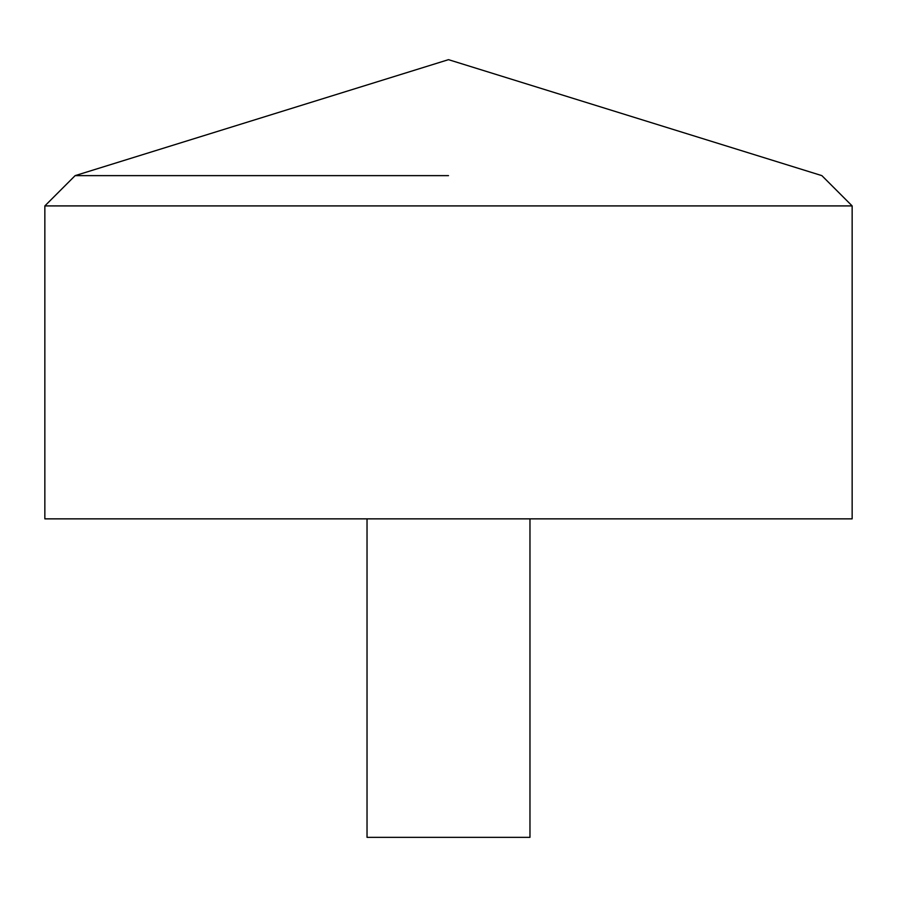 <?xml version="1.0" encoding="UTF-8"?>
<svg xmlns="http://www.w3.org/2000/svg" width="897" height="897" viewBox="0 0 897 897"><rect width="100%" height="100%" fill="white"/><g stroke="black" fill="none" stroke-linecap="round" stroke-linejoin="round"><path stroke-width="1.35" d="M852.15 518.858L44.85 518.858L44.85 205.918L852.15 205.918L852.15 518.858M448.5 175.633L75.135 175.633L448.5 175.633M529.97 518.858L529.97 837.338L367.03 837.338L367.03 518.858M852.15 205.918L821.865 175.633L448.5 59.662L75.135 175.633L44.85 205.918"/></g></svg>
